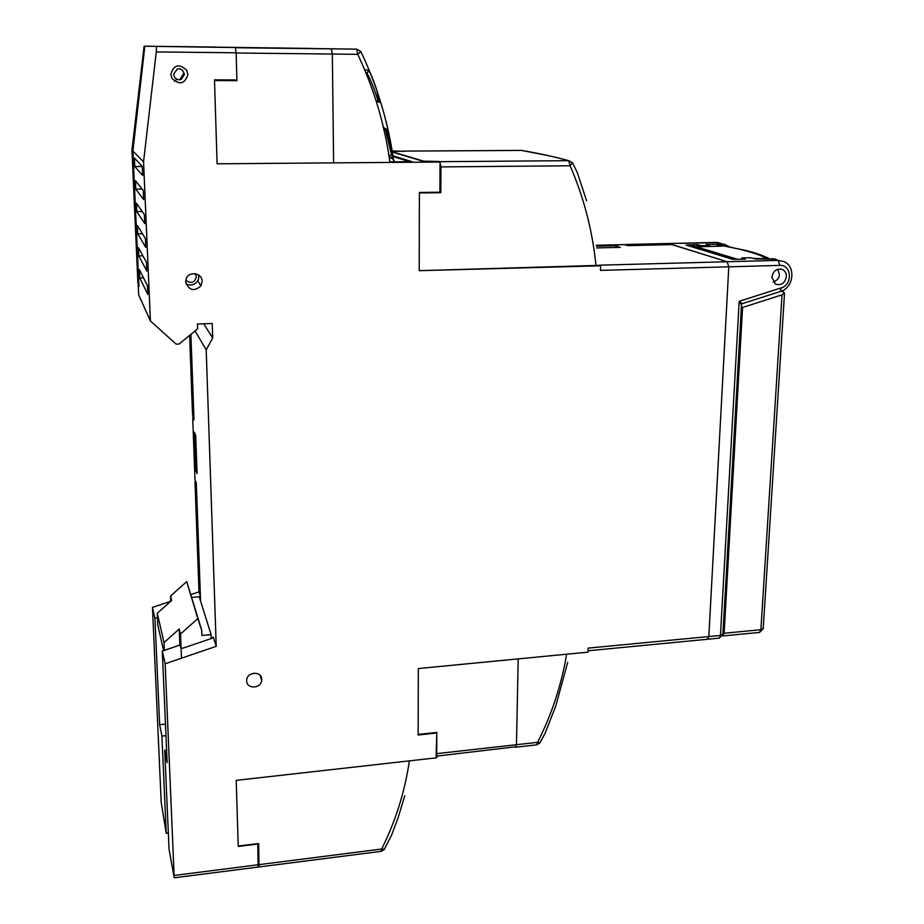 <?xml version="1.0" encoding="UTF-8"?>
<svg xmlns="http://www.w3.org/2000/svg" width="924" height="924" viewBox="0 0 924 924"><rect width="100%" height="100%" fill="white"/><g stroke="black" fill="none" stroke-linecap="round" stroke-linejoin="round"><path stroke-width="1.39" d="M195.068 330.931L206.202 349.838L216.228 646.338L213.305 637.121L211.7 638.392L182.917 648.174L180.931 648.186L180.111 644.998L162.301 651.05L165.165 663.767L174.22 877.8L258.131 867.07L257.784 844.039L238.242 846.465L236.198 780.364L436.694 757.784L436.833 732.986L418.156 735.007L418.306 668.549L418.156 734.441L436.833 732.42L436.082 756.179M436.717 753.638L516.47 744.709L515.684 747.227L516.47 744.709L518.202 658.893L566.655 654.204C561.411 685.1 551.732 714.471 537.595 742.342L539.824 742.942L545.079 733.39L555.74 706.109L567.706 662.3M588.057 650.785L719.172 638.138L720.454 635.435L708.835 636.544L728.793 266.817L708.835 636.544L707.576 639.258L708.835 636.544L588.149 648.128L588.011 652.148L418.306 668.549L518.202 658.893L516.47 744.709L537.595 742.342L536.775 744.86L539.72 743.104M436.694 756.109L515.142 746.835M236.902 80.7L214.518 80.561L217.094 163.802L333.622 162.878L332.34 54.042L331.358 48.856L332.34 54.042L333.622 162.878L389.951 162.428C384.881 125.11 374.139 89.062 357.738 54.32L356.71 49.157L360.857 51.501L357.738 54.32L236.151 53.003L236.902 80.7L232.733 79.938M235.539 47.736L356.71 49.157L144.849 46.223L311.492 48.429L218.769 47.309L235.366 47.528L236.151 53.003M235.505 47.667L328.332 48.787L235.528 47.69M376.172 101.201L379.683 102.449C381.681 103.973 370.697 69.704 368.052 70.166L365.396 69.82M368.052 70.166L368.145 71.564L367.221 72.742L366.47 72.488M360.857 51.548C377.812 87.306 388.796 124.174 393.797 162.139L393.994 161.781C394.64 160.233 393.116 158.743 389.443 157.299L389.223 157.219M383.067 127.235L386.382 129.233M387.941 130.908L393.15 157.276L386.555 129.117L387.941 130.908M409.505 161.735L389.859 161.815M409.505 161.654L393.335 156.641M384.765 129.764L384.569 129.048L386.371 129.245M366.851 73.47C370.039 76.565 379.002 102.264 377.87 101.051L376.126 101.051L377.87 101.051L379.683 102.449M389.143 157.219L393.15 157.276M388.842 155.394L392.804 155.29M386.555 129.117L385.481 129.545L391.661 155.382M385.481 129.545L383.737 130.076M599.075 265.211L600.6 265.8L600.45 270.385L728.793 266.817L727.153 261.746L728.793 266.817L779.856 265.396C791.729 264.495 792.838 284.8 781.161 287.907L739.188 301.293L741.498 304.874L722.903 634.014L720.454 635.435L739.188 301.293L742.399 303.626L741.533 304.539M600.6 265.8L419.207 270.686L419.392 192.481L439.882 192.215L440.055 162.035L217.094 163.802L214.495 79.822L236.891 79.972L236.14 52.795L156.272 51.917L156.479 46.593M218.745 47.309L144.849 46.223L132.894 151.062L143.555 161.815L156.272 51.917M143.555 161.815L150.404 320.963L176.161 344.144L179.129 344.028L197.597 328.852L197.424 324.012L212.22 323.492L212.682 337.941L206.202 349.838M165.165 663.767L216.228 646.338M246.685 680.884C246.546 689.246 260.926 688.865 261.677 680.503L261.735 679.429C261.896 670.558 246.373 671.783 246.673 680.653L246.685 680.884M185.712 281.901C188.866 290.483 193.936 291.834 200.935 285.955L202.148 281.439C202.287 272.395 187.745 270.767 185.943 279.66L185.712 281.901M624.474 244.652L627.846 245.645L672.302 244.606L727.153 261.746L668.387 243.52M596.442 246.165L615.546 245.726L620.293 247.355L596.731 247.921M392.123 152.021L422.28 161.03L440.055 162.035M389.87 161.885L412.081 161.712L393.197 155.89M189.639 335.4L192.527 414.622L193.925 417.74L190.898 334.349L194.005 419.866L192.689 416.932L194.976 479.556L196.292 482.963L200.589 601.131M216.089 47.055L144.121 46.2L144.849 46.223L132.894 151.062L138.946 286.44L138.207 284.869L138.658 294.837L150.404 320.963M142.261 166.482L134.788 166.539L134.407 158.027L142.261 166.332L142.654 175.445L134.788 166.539M135.424 180.688L143.301 190.575L143.694 199.619L135.793 189.143L135.424 180.688M136.417 203.176L144.352 214.634L144.733 223.608L136.798 211.573L136.417 203.176M137.41 225.502L145.38 238.507L145.761 247.401L137.78 233.83L137.41 225.502M138.404 247.667L146.408 262.185L146.789 271.009L138.773 255.936L138.404 247.667M139.385 269.669L147.424 285.678L147.805 294.433L139.743 277.87L139.385 269.669M203.707 323.793L212.682 337.941M195.669 470.004L194.294 432.189L195.715 435.47L197.089 473.585L195.669 470.004L196.962 469.935M166.597 750.126L164.715 750.334L169.046 849.202L174.22 877.8M162.301 651.05L167.14 762.635L164.715 750.334M174.613 81.347L176.623 79.383M183.31 74.082L180.065 79.21M192.689 416.932L193.543 416.886M615.488 247.47L615.546 245.726M142.1 189.062L135.793 189.143M142.169 211.481L136.798 211.573M142.458 233.737L137.78 233.83M142.908 255.844L138.773 255.936M143.451 277.778L139.743 277.87M131.947 150.104L137.93 283.46L138.9 285.539L132.894 151.062L131.947 150.104L144.109 46.2M402.737 151.317L391.88 150.889M191.845 597.401L199.226 596.812L211.111 634.649L201.906 635.458L201.721 630.318L186.74 581.6L170.536 596.003L170.755 601.293L152.46 607.403L161.215 802.494L166.216 833.275L168.341 833.009M195.68 481.358L194.964 481.404L198.995 591.88L190.991 594.548M199.157 596.812L200.416 596.338L196.373 485.042L194.964 481.404M392.446 152.113L392.735 151.386L403.742 151.317L392.134 151.34M626.31 244.467L668.595 243.486L672.302 244.606L629.798 245.599L625.652 244.906M200.416 596.338L198.995 591.88M165.465 724.081L159.667 724.682L154.932 618.352L152.46 607.403M154.932 618.352L157.461 617.509M159.667 724.682L161.919 736.105L166.216 833.275M165.974 735.677L161.919 736.105M253.938 673.157L250 674.636M198.914 275.248L198.429 279.556C195.692 284.673 191.568 286.151 186.071 284.003M195.438 273.7L196.385 276.669C194.641 282.836 191.118 284.038 185.828 280.249M733.159 259.355L745.252 259.217L741.81 257.969L750.669 257.738L755.52 258.974L775.871 259.101M786.393 276.703C786.474 273.412 785.227 271.044 782.64 269.6C776.934 268.11 773.33 270.628 771.852 277.131L775.444 284.118C781.207 285.77 784.857 283.298 786.393 276.703M729.14 246.639L724 244.167L706.19 244.537M707.576 639.258L706.906 638.981M700.866 246.616L700.912 245.668L697.574 244.664L686.047 245.033L733.194 259.355M689.627 246.003L688.692 244.802M724.659 244.317L724.589 245.761M700.912 245.668L709.32 245.461L709.274 246.465M706.202 244.352L709.32 245.461M741.764 258.974L741.81 257.969M697.574 244.664L697.528 245.611M438.958 161.723L439.789 161.688L440.956 166.909L440.806 192.689L419.381 192.966L419.207 270.686L599.087 265.361M546.662 155.278L521.402 150.404M438.958 161.446L423.169 161.146M392.446 151.859L423.169 161.007M439.789 161.688L568.722 160.672L572.476 162.751L570.131 165.777C583.98 197.817 592.607 231.196 596.026 265.916M439.512 192.215L440.806 192.689M259.24 864.621L381.681 849.017C395.622 821.02 404.851 791.637 409.378 760.856L236.198 780.364L238.23 846.061L258.662 843.531L259.009 866.955L381.219 851.339L381.681 849.017L384.361 849.271L391.614 835.053L398.048 817.948L404.77 795.691M259.009 866.955L258.362 865.118M404.458 796.846L404.77 795.726M211.111 634.649L211.238 638.542M170.536 596.003L171.702 600.45L157.276 613.293L164.033 642.538L179.21 629.013L180.515 634.014L197.817 618.595L201.721 630.318M186.74 581.6L197.817 618.595M180.515 634.014L181.485 658.2M179.857 645.091L179.21 629.013M163.594 650.611L157.796 625.132L157.276 613.293M164.368 650.346L164.033 642.538M741.371 307.011L742.573 307.449L724.116 633.24L722.476 635.885M781.993 290.887L783.783 292.192L781.023 291.279M742.573 307.449L782.039 294.837L784.545 293.127L783.783 292.192M769.449 258.639C756.641 252.818 754.885 253.107 745.957 250.439L718.491 244.895C741.464 248.983 757.715 253.58 767.22 258.697M696.835 245.403L701.004 246.662L721.99 246.165L718.491 244.895M737.872 259.39L692.261 245.507M742.757 259.274L741.776 258.697M765.049 258.743L752.898 258.397M717.705 244.906L716.4 246.292M762.947 258.131L762.312 258.812M536.705 744.86L515.684 747.227M177.293 69L179.914 68.873L182.34 70.016L184.523 74.336L182.317 70.016L179.903 68.873L177.293 69L173.643 74.255L174.428 76.923C176.172 79.464 178.447 80.296 181.266 79.418L184.488 74.324L181.266 79.418L180.041 79.129M187.884 74.405L186.671 70.212C179.013 63.34 173.724 64.703 170.813 74.29L172.037 78.494C179.695 85.32 184.973 83.957 187.884 74.405M174.278 875.444L258.35 864.725M599.064 265.188L778.124 260.383L771.921 258.581M624.855 244.641L596.303 245.299M721.494 243.555L716.077 242.423L626.495 244.502M779.856 265.396L778.124 260.383L783.945 261.596C796.176 266.597 793.624 287.849 780.537 291.453M721.39 243.959L715.65 242.435M742.434 303.615L780.376 291.499L781.161 287.907M723.919 245.634L724 244.167M732.674 259.332L686.047 245.033M403.049 151.12L521.563 150.404C539.35 153.5 555.07 156.918 568.722 160.672L570.131 165.777L440.956 166.909M722.822 635.943L759.516 632.42L760.879 629.718L782.039 294.837M724.116 633.24L760.879 629.718L763.224 628.366L784.511 293.52M377.87 101.051L379.406 101.467L376.183 88.254C371.598 75.075 371.483 75.987 370.293 73.366L368.584 70.963L367.232 72.73M624.67 244.606L596.303 245.264M200.935 285.955L197.805 280.838M261.677 680.503L260.187 675.456M782.64 269.6L780.63 269M668.595 243.486L718.756 242.654M719.172 638.138L722.88 634.488M402.979 151.109L521.991 150.427M586.601 200.855L577.385 172.776L572.637 163.017M381.219 851.339L384.176 849.537M759.516 632.42L763.201 628.828M773.18 282.109C779.498 279.418 780.919 275.167 777.454 269.369"/></g></svg>
